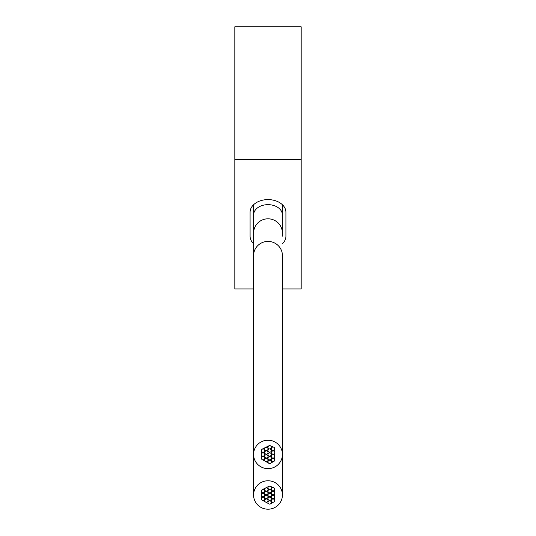<?xml version="1.0" encoding="UTF-8"?>
<svg xmlns="http://www.w3.org/2000/svg" width="536" height="536" viewBox="0 0 536 536"><rect width="100%" height="100%" fill="white"/><g stroke="black" fill="none" stroke-linecap="round" stroke-linejoin="round"><path stroke-width="0.8" d="M234.822 159.52L301.178 159.52L301.178 26.8L234.822 26.8L234.822 288.931L253.568 288.931M282.432 288.931L301.178 288.931L301.178 159.52M282.372 243.759A17.916 12.67 180 0 0 285.916 236.195L285.916 212.263A17.916 12.67 180 0 0 268 199.593A17.916 12.67 180 0 0 250.084 212.263L250.084 236.195A17.916 12.67 180 0 0 253.629 243.759M266.338 454.173A1.662 1.635 180 0 0 268 452.538A1.662 1.635 180 0 0 266.338 450.903A1.662 1.635 180 0 0 264.684 452.538A1.662 1.635 180 0 0 266.338 454.173M266.338 457.985A1.662 1.635 180 0 0 268 456.35A1.662 1.635 180 0 0 266.338 454.716A1.662 1.635 180 0 0 264.684 456.35A1.662 1.635 180 0 0 266.338 457.985M269.662 456.116A1.662 1.635 180 0 0 271.317 454.488A1.662 1.635 180 0 0 269.662 452.853A1.662 1.635 180 0 0 268 454.488A1.662 1.635 180 0 0 269.662 456.116M273.005 450.314A1.662 1.635 180 0 0 274.66 448.679A1.662 1.635 180 0 0 273.005 447.044A1.662 1.635 180 0 0 271.343 448.679A1.662 1.635 180 0 0 273.005 450.314M261.441 451.024L262.251 449.088L268.918 445.778A1.662 1.635 180 0 1 270.399 445.778L273.427 447.044A1.662 1.635 0 0 1 274.66 448.652L274.66 448.619M266.338 461.684A1.662 1.635 180 0 0 268 460.049A1.662 1.635 180 0 0 266.338 458.414A1.662 1.635 180 0 0 264.684 460.049A1.662 1.635 180 0 0 266.338 461.684M262.982 456.116A1.662 1.635 180 0 0 264.643 454.488A1.662 1.635 180 0 0 262.982 452.853A1.662 1.635 180 0 0 261.327 454.488A1.662 1.635 180 0 0 262.982 456.116M263.022 459.848A1.662 1.635 180 0 0 264.684 458.213A1.662 1.635 180 0 0 263.022 456.578A1.662 1.635 180 0 0 261.367 458.213A1.662 1.635 180 0 0 263.022 459.848M263.022 452.223A1.662 1.635 180 0 0 264.684 450.595A1.662 1.635 180 0 0 263.022 448.96A1.662 1.635 180 0 0 261.367 450.595A1.662 1.635 180 0 0 263.022 452.223M269.662 463.546A1.662 1.635 180 0 0 271.317 461.911A1.662 1.635 180 0 0 269.662 460.277A1.662 1.635 180 0 0 268 461.911A1.662 1.635 180 0 0 269.662 463.546M269.662 448.927A1.662 1.635 180 0 0 271.317 447.299A1.662 1.635 180 0 0 269.662 445.664A1.662 1.635 180 0 0 268 447.299A1.662 1.635 180 0 0 269.662 448.927M273.005 461.684A1.662 1.635 180 0 0 274.66 460.049A1.662 1.635 180 0 0 273.005 458.414A1.662 1.635 180 0 0 271.343 460.049A1.662 1.635 180 0 0 273.005 461.684M273.119 454.173A1.662 1.635 180 0 0 274.78 452.538A1.662 1.635 180 0 0 273.119 450.903A1.662 1.635 180 0 0 271.464 452.538A1.662 1.635 180 0 0 273.119 454.173M261.441 451.078L261.327 454.374A1.662 1.635 180 0 0 261.327 454.454M268 468.638A14.432 14.217 180 0 0 282.432 454.428A14.432 14.217 180 0 0 268 440.21A14.432 14.217 180 0 0 253.568 454.428A14.432 14.217 180 0 0 268 468.638M268.502 463.084L265.963 461.637M273.34 461.65L270.814 463.084M274.66 456.491L274.66 460.009M274.774 452.712L274.66 456.411M274.78 452.511A1.662 1.635 180 0 0 274.78 452.424L274.653 448.86M261.367 458.186A1.662 1.635 180 0 1 261.441 457.67L261.441 455.084M265.139 461.181L262.6 459.794M282.432 494.983L282.432 255.645A14.432 14.217 180 0 0 268 241.428A14.432 14.217 180 0 0 253.568 255.645L253.568 494.983A14.432 14.217 180 0 0 268 509.2A14.432 14.217 180 0 0 282.432 494.983A14.432 14.217 180 0 0 268 480.772A14.432 14.217 180 0 0 253.568 494.983M266.338 450.562A1.662 1.635 180 0 0 268 448.927A1.662 1.635 180 0 0 266.338 447.299A1.662 1.635 180 0 0 264.684 448.927A1.662 1.635 180 0 0 266.338 450.562M269.662 459.848A1.662 1.635 180 0 0 271.317 458.213A1.662 1.635 180 0 0 269.662 456.578A1.662 1.635 180 0 0 268 458.213A1.662 1.635 180 0 0 269.662 459.848M269.662 452.223A1.662 1.635 180 0 0 271.317 450.595A1.662 1.635 180 0 0 269.662 448.96A1.662 1.635 180 0 0 268 450.595A1.662 1.635 180 0 0 269.662 452.223M273.005 458.079A1.662 1.635 180 0 0 274.66 456.444A1.662 1.635 180 0 0 273.005 454.809A1.662 1.635 180 0 0 271.343 456.444A1.662 1.635 180 0 0 273.005 458.079M266.338 494.728A1.662 1.635 180 0 0 268 493.1A1.662 1.635 180 0 0 266.338 491.465A1.662 1.635 180 0 0 264.684 493.1A1.662 1.635 180 0 0 266.338 494.728M266.338 498.54A1.662 1.635 180 0 0 268 496.906A1.662 1.635 180 0 0 266.338 495.277A1.662 1.635 180 0 0 264.684 496.906A1.662 1.635 180 0 0 266.338 498.54M269.662 496.678A1.662 1.635 180 0 0 271.317 495.043A1.662 1.635 180 0 0 269.662 493.408A1.662 1.635 180 0 0 268 495.043A1.662 1.635 180 0 0 269.662 496.678M273.005 490.869A1.662 1.635 180 0 0 274.66 489.234A1.662 1.635 180 0 0 273.005 487.606A1.662 1.635 180 0 0 271.343 489.234A1.662 1.635 180 0 0 273.005 490.869M261.441 491.579L262.251 489.649L268.918 486.333A1.662 1.635 180 0 1 270.399 486.333L273.427 487.599A1.662 1.635 0 0 1 274.66 489.207M266.338 502.239A1.662 1.635 180 0 0 268 500.611A1.662 1.635 180 0 0 266.338 498.976A1.662 1.635 180 0 0 264.684 500.611A1.662 1.635 180 0 0 266.338 502.239M262.982 496.678A1.662 1.635 180 0 0 264.643 495.043A1.662 1.635 180 0 0 262.982 493.408A1.662 1.635 180 0 0 261.327 495.043A1.662 1.635 180 0 0 262.982 496.678M263.022 500.41A1.662 1.635 180 0 0 264.684 498.775A1.662 1.635 180 0 0 263.022 497.14A1.662 1.635 180 0 0 261.367 498.775A1.662 1.635 180 0 0 263.022 500.41M263.022 492.785A1.662 1.635 180 0 0 264.684 491.15A1.662 1.635 180 0 0 263.022 489.515A1.662 1.635 180 0 0 261.367 491.15A1.662 1.635 180 0 0 263.022 492.785M269.662 504.101A1.662 1.635 180 0 0 271.317 502.473A1.662 1.635 180 0 0 269.662 500.838A1.662 1.635 180 0 0 268 502.473A1.662 1.635 180 0 0 269.662 504.101M269.662 489.489A1.662 1.635 180 0 0 271.317 487.854A1.662 1.635 180 0 0 269.662 486.219A1.662 1.635 180 0 0 268 487.854A1.662 1.635 180 0 0 269.662 489.489A1.662 1.635 180 0 0 268 491.15A1.662 1.635 180 0 0 269.662 492.785A1.662 1.635 180 0 0 271.317 491.15A1.662 1.635 180 0 0 269.662 489.515M273.005 502.239A1.662 1.635 180 0 0 274.66 500.611A1.662 1.635 180 0 0 273.005 498.976A1.662 1.635 180 0 0 271.343 500.611A1.662 1.635 180 0 0 273.005 502.239M273.119 494.728A1.662 1.635 180 0 0 274.78 493.1A1.662 1.635 180 0 0 273.119 491.465A1.662 1.635 180 0 0 271.464 493.1A1.662 1.635 180 0 0 273.119 494.728M261.441 491.633L261.327 494.929A1.662 1.635 180 0 0 261.327 495.016L261.327 494.983M268.502 503.639L265.963 502.199M273.34 502.205L270.814 503.639M274.66 497.053L274.66 500.564M274.774 493.274L274.66 496.973M274.78 493.1L274.78 493.04A1.662 1.635 180 0 0 274.78 492.979L274.653 489.415M261.367 498.741A1.662 1.635 180 0 1 261.441 498.225L261.441 495.639M265.139 501.736L262.6 500.356M266.338 491.123A1.662 1.635 180 0 0 268 489.489A1.662 1.635 180 0 0 266.338 487.854A1.662 1.635 180 0 0 264.684 489.489A1.662 1.635 180 0 0 266.338 491.123M269.662 500.41A1.662 1.635 180 0 0 271.317 498.775A1.662 1.635 180 0 0 269.662 497.14A1.662 1.635 180 0 0 268 498.775A1.662 1.635 180 0 0 269.662 500.41M273.005 498.641A1.662 1.635 180 0 0 274.66 497.006A1.662 1.635 180 0 0 273.005 495.371A1.662 1.635 180 0 0 271.343 497.006A1.662 1.635 180 0 0 273.005 498.641M282.372 204.692L282.372 214.822A14.372 10.164 180 0 0 268 204.658A14.372 10.164 180 0 0 253.629 214.822L253.629 204.692M282.372 214.822L282.372 232.959A14.372 14.15 180 0 0 268 218.809A14.372 14.15 180 0 0 253.629 232.959L253.629 214.822M253.629 236.195L253.629 218.052M282.372 236.195L282.372 232.959M253.629 232.959L253.629 254.305M268 446.227L268 461.911M264.684 447.868L264.684 460.049M271.317 446.16L271.317 461.911M264.643 450.95L264.643 454.488M271.464 449.289L271.464 452.538M271.343 446.173L271.343 460.049M274.66 453.148L274.66 456.444M268 486.788L268 502.473M264.684 488.43L264.684 500.611M271.317 486.722L271.317 502.473M264.643 491.505L264.643 495.043M271.464 489.844L271.464 493.1M271.343 486.728L271.343 500.611M274.66 493.71L274.66 497.006"/></g></svg>
